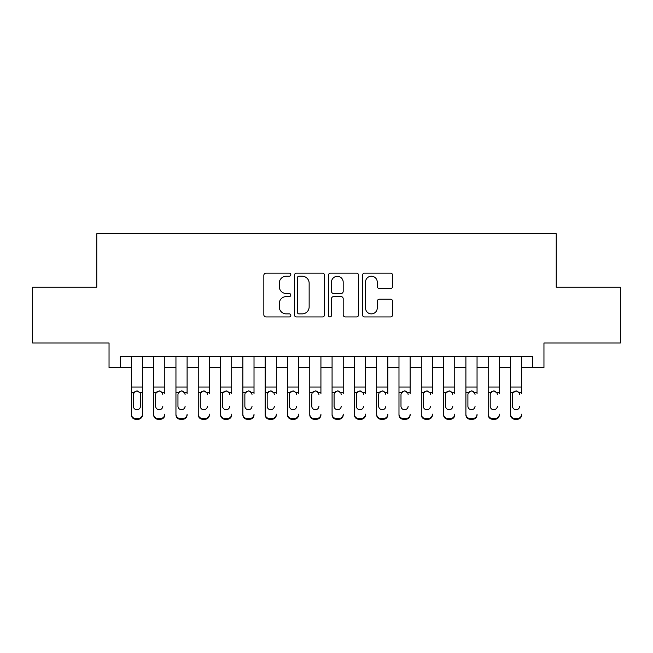 <?xml version="1.0" encoding="UTF-8"?>
<svg xmlns="http://www.w3.org/2000/svg" width="653" height="653" viewBox="0 0 653 653"><rect width="100%" height="100%" fill="white"/><g stroke="black" fill="none" stroke-linecap="round" stroke-linejoin="round"><path stroke-width="0.98" d="M290.814 274.693A1.535 1.535 0 0 0 289.279 273.158L266.024 273.158A2.188 2.188 0 0 0 263.836 275.346L263.836 314.754A2.188 2.188 0 0 0 266.024 316.942L289.279 316.942A1.535 1.535 0 0 0 290.814 315.415A1.535 1.535 0 0 0 289.279 313.881L286.275 313.881A7.003 7.003 0 0 1 279.264 306.877L279.264 303.588A7.003 7.003 0 0 1 286.275 296.584L289.279 296.584A1.535 1.535 0 0 0 290.814 295.05A1.535 1.535 0 0 0 289.279 293.524L286.275 293.524A7.003 7.003 0 0 1 279.264 286.512L279.264 283.231A7.003 7.003 0 0 1 286.275 276.227L289.279 276.227A1.535 1.535 0 0 0 290.814 274.693M390.478 288.593A2.188 2.188 0 0 0 392.673 286.406L392.673 275.346A2.188 2.188 0 0 0 390.478 273.158L364.652 273.158A2.188 2.188 0 0 0 362.456 275.346L362.456 314.754A2.188 2.188 0 0 0 364.652 316.942L390.478 316.942A2.188 2.188 0 0 0 392.673 314.754L392.673 301.4A2.188 2.188 0 0 0 390.478 299.213L379.426 299.213A2.188 2.188 0 0 0 377.238 301.4L377.238 308.02A5.853 5.853 0 0 1 371.377 313.881A5.853 5.853 0 0 1 365.525 308.02L365.525 282.08A5.853 5.853 0 0 1 371.377 276.227A5.853 5.853 0 0 1 377.238 282.08L377.238 286.406A2.188 2.188 0 0 0 379.426 288.593L390.478 288.593M120.193 367.541L120.193 356.383L532.807 356.383L532.807 367.541L543.957 367.541L543.957 343.005L620.35 343.005L620.35 287.247L556.225 287.247L556.225 233.717L96.775 233.717L96.775 287.247L32.65 287.247L32.65 343.005L109.043 343.005L109.043 367.541L131.343 367.541M324.582 275.346A2.188 2.188 0 0 0 322.394 273.158L296.56 273.158A2.188 2.188 0 0 0 294.372 275.346L294.372 314.754A2.188 2.188 0 0 0 296.56 316.942L322.394 316.942A2.188 2.188 0 0 0 324.582 314.754L324.582 275.346M330.606 273.158L356.44 273.158A2.188 2.188 0 0 1 358.628 275.346L358.628 314.754A2.188 2.188 0 0 1 356.44 316.942L345.38 316.942A2.188 2.188 0 0 1 343.192 314.754L343.192 298.772A2.188 2.188 0 0 0 341.005 296.584L333.667 296.584A2.188 2.188 0 0 0 331.479 298.772L331.479 315.415A1.535 1.535 0 0 1 329.945 316.942A1.535 1.535 0 0 1 328.418 315.415L328.418 275.346A2.188 2.188 0 0 1 330.606 273.158M142.493 367.541L153.651 367.541M164.801 367.541L175.951 367.541M187.101 367.541L198.251 367.541M209.409 367.541L220.559 367.541M231.709 367.541L242.859 367.541M254.017 367.541L265.167 367.541M276.317 367.541L287.467 367.541M298.617 367.541L309.775 367.541M320.925 367.541L332.075 367.541M343.225 367.541L354.383 367.541M365.533 367.541L376.683 367.541M387.833 367.541L398.983 367.541M410.141 367.541L421.291 367.541M432.441 367.541L443.591 367.541M454.749 367.541L465.899 367.541M477.049 367.541L488.199 367.541M499.349 367.541L510.507 367.541M521.657 367.541L532.807 367.541M298.968 276.227A1.535 1.535 0 0 0 297.442 277.754L297.442 312.346A1.535 1.535 0 0 0 298.968 313.881L302.143 313.881A7.003 7.003 0 0 0 309.147 306.877L309.147 283.231A7.003 7.003 0 0 0 302.143 276.227L298.968 276.227M343.192 282.194A5.853 5.853 0 0 0 337.34 276.333A5.853 5.853 0 0 0 331.479 282.194L331.479 291.328A2.188 2.188 0 0 0 333.667 293.524L341.005 293.524A2.188 2.188 0 0 0 343.192 291.328L343.192 282.194M131.343 393.498L131.343 414.157A4.457 4.424 -0 0 0 135.808 418.581L138.036 418.581A4.457 4.424 -0 0 0 142.493 414.157L142.493 414.859A4.457 4.424 180 0 1 138.036 419.283L138.036 418.581M140.485 406.19L140.485 394.445L140.485 406.19A3.567 3.543 180 0 1 136.918 409.733A3.567 3.543 180 0 0 140.485 406.19M133.351 406.892L133.351 406.19A3.567 3.543 180 0 0 136.918 409.733M135.057 391.384L133.351 394.167M138.779 391.384L136.918 390.861L140.093 392.804L140.485 394.445M142.493 356.383L142.493 414.157M131.343 356.383L131.343 414.859A4.457 4.424 180 0 0 135.808 419.283L138.036 419.283M131.343 392.804L133.743 392.804L133.351 406.19M133.743 392.804L136.918 390.861M153.651 356.383L153.651 414.157A4.457 4.424 -0 0 0 158.108 418.581L160.336 418.581A4.457 4.424 -0 0 0 164.801 414.157L164.801 414.859A4.457 4.424 180 0 1 160.336 419.283L160.336 418.581M164.801 393.498L164.801 356.383M162.793 406.892L162.793 406.19A3.567 3.543 180 0 1 159.226 409.733A3.567 3.543 180 0 0 162.793 406.19M155.651 406.892L155.651 406.19A3.567 3.543 180 0 0 159.226 409.733A3.567 3.543 180 0 1 155.651 406.19L155.651 394.167M157.365 391.384L156.051 392.804L155.651 394.445L156.051 392.804L159.226 390.861L162.393 392.804L162.793 394.445M161.087 391.384L159.226 390.861M175.951 356.383L175.951 414.157A4.457 4.424 -0 0 0 180.408 418.581L182.644 418.581A4.457 4.424 -0 0 0 187.101 414.157L187.101 414.859A4.457 4.424 180 0 1 182.644 419.283L182.644 418.581M187.101 393.498L187.101 356.383M185.093 406.892L185.093 406.19A3.567 3.543 180 0 1 181.526 409.733A3.567 3.543 180 0 0 185.093 406.19M177.959 406.892L177.959 406.19A3.567 3.543 180 0 0 181.526 409.733A3.567 3.543 180 0 1 177.959 406.19L177.959 394.167M179.665 391.384L178.351 392.804L177.959 394.445L178.351 392.804L181.526 390.861L184.701 392.804L185.093 394.445M183.387 391.384L181.526 390.861M198.251 356.383L198.251 414.157A4.457 4.424 -0 0 0 202.716 418.581L204.944 418.581A4.457 4.424 -0 0 0 209.409 414.157L209.409 414.859A4.457 4.424 180 0 1 204.944 419.283L204.944 418.581M209.409 393.498L209.409 356.383M207.401 406.892L207.401 406.19A3.567 3.543 180 0 1 203.834 409.733A3.567 3.543 180 0 0 207.401 406.19M200.259 406.892L200.259 406.19A3.567 3.543 180 0 0 203.834 409.733A3.567 3.543 180 0 1 200.259 406.19L200.259 394.167M201.965 391.384L200.659 392.804L200.259 394.445L200.659 392.804L203.834 390.861L207.001 392.804L207.401 394.445M205.695 391.384L203.834 390.861M220.559 356.383L220.559 414.157A4.457 4.424 -0 0 0 225.016 418.581L227.252 418.581A4.457 4.424 -0 0 0 231.709 414.157L231.709 414.859A4.457 4.424 180 0 1 227.252 419.283L227.252 418.581M231.709 393.498L231.709 356.383M229.701 406.892L229.701 406.19A3.567 3.543 180 0 1 226.134 409.733A3.567 3.543 180 0 0 229.701 406.19M222.567 406.892L222.567 406.19A3.567 3.543 180 0 0 226.134 409.733A3.567 3.543 180 0 1 222.567 406.19L222.567 394.167M224.273 391.384L222.959 392.804L222.567 394.445L222.959 392.804L226.134 390.861L229.309 392.804L229.701 394.445M227.995 391.384L226.134 390.861M158.108 418.581L158.108 419.283L160.336 419.283M158.108 419.283A4.457 4.424 180 0 1 153.651 414.859L153.651 414.157M180.408 418.581L180.408 419.283L182.644 419.283M180.408 419.283A4.457 4.424 180 0 1 175.951 414.859L175.951 414.157M202.716 418.581L202.716 419.283L204.944 419.283M202.716 419.283A4.457 4.424 180 0 1 198.251 414.859L198.251 414.157M225.016 418.581L225.016 419.283L227.252 419.283M225.016 419.283A4.457 4.424 180 0 1 220.559 414.859L220.559 414.157M242.859 356.383L242.859 414.157A4.457 4.424 -0 0 0 247.324 418.581L249.552 418.581A4.457 4.424 -0 0 0 254.017 414.157L254.017 414.859A4.457 4.424 180 0 1 249.552 419.283L249.552 418.581M254.017 393.498L254.017 356.383M252.009 406.892L252.009 406.19A3.567 3.543 180 0 1 248.434 409.733A3.567 3.543 180 0 0 252.009 406.19M244.867 406.892L244.867 406.19A3.567 3.543 180 0 0 248.434 409.733A3.567 3.543 180 0 1 244.867 406.19L244.867 394.167M246.573 391.384L245.267 392.804L244.867 394.445L245.267 392.804L248.434 390.861L251.609 392.804L252.009 394.445M250.303 391.384L248.434 390.861M247.324 418.581L247.324 419.283L249.552 419.283M247.324 419.283A4.457 4.424 180 0 1 242.859 414.859L242.859 414.157M265.167 356.383L265.167 414.157A4.457 4.424 -0 0 0 269.624 418.581L271.86 418.581A4.457 4.424 -0 0 0 276.317 414.157L276.317 414.859A4.457 4.424 180 0 1 271.86 419.283L271.86 418.581M276.317 393.498L276.317 356.383M274.309 406.892L274.309 406.19A3.567 3.543 180 0 1 270.742 409.733A3.567 3.543 180 0 0 274.309 406.19M267.175 406.892L267.175 406.19A3.567 3.543 180 0 0 270.742 409.733A3.567 3.543 180 0 1 267.175 406.19L267.175 394.167M268.881 391.384L267.567 392.804L267.175 394.445L267.567 392.804L270.742 390.861L273.917 392.804L274.309 394.445M272.603 391.384L270.742 390.861M269.624 418.581L269.624 419.283L271.86 419.283M269.624 419.283A4.457 4.424 180 0 1 265.167 414.859L265.167 414.157M287.467 356.383L287.467 414.157A4.457 4.424 -0 0 0 291.932 418.581L294.16 418.581A4.457 4.424 -0 0 0 298.617 414.157L298.617 414.859A4.457 4.424 180 0 1 294.16 419.283L294.16 418.581M298.617 393.498L298.617 356.383M296.617 406.892L296.617 406.19A3.567 3.543 180 0 1 293.042 409.733A3.567 3.543 180 0 0 296.617 406.19M289.475 406.892L289.475 406.19A3.567 3.543 180 0 0 293.042 409.733A3.567 3.543 180 0 1 289.475 406.19L289.475 394.167M291.181 391.384L289.875 392.804L289.475 394.445L289.875 392.804L293.042 390.861L296.217 392.804L296.617 394.445M294.903 391.384L293.042 390.861M291.932 418.581L291.932 419.283L294.16 419.283M291.932 419.283A4.457 4.424 180 0 1 287.467 414.859L287.467 414.157M309.775 356.383L309.775 414.157A4.457 4.424 -0 0 0 314.232 418.581L316.46 418.581A4.457 4.424 -0 0 0 320.925 414.157L320.925 414.859A4.457 4.424 180 0 1 316.46 419.283L316.46 418.581M320.925 393.498L320.925 356.383M318.917 406.892L318.917 406.19A3.567 3.543 180 0 1 315.35 409.733A3.567 3.543 180 0 0 318.917 406.19M311.783 406.892L311.783 406.19A3.567 3.543 180 0 0 315.35 409.733A3.567 3.543 180 0 1 311.783 406.19L311.783 394.167M313.489 391.384L312.175 392.804L311.783 394.445L312.175 392.804L315.35 390.861L318.525 392.804L318.917 394.445M317.211 391.384L315.35 390.861M314.232 418.581L314.232 419.283L316.46 419.283M314.232 419.283A4.457 4.424 180 0 1 309.775 414.859L309.775 414.157M332.075 356.383L332.075 414.157A4.457 4.424 -0 0 0 336.54 418.581L338.768 418.581A4.457 4.424 -0 0 0 343.225 414.157L343.225 414.859A4.457 4.424 180 0 1 338.768 419.283L338.768 418.581M343.225 393.498L343.225 356.383M341.217 406.892L341.217 406.19A3.567 3.543 180 0 1 337.65 409.733A3.567 3.543 180 0 0 341.217 406.19M334.083 406.892L334.083 406.19A3.567 3.543 180 0 0 337.65 409.733A3.567 3.543 180 0 1 334.083 406.19L334.083 394.167M335.789 391.384L334.475 392.804L334.083 394.445L334.475 392.804L337.65 390.861L340.825 392.804L341.217 394.445M339.511 391.384L337.65 390.861M336.54 418.581L336.54 419.283L338.768 419.283M336.54 419.283A4.457 4.424 180 0 1 332.075 414.859L332.075 414.157M354.383 356.383L354.383 414.157A4.457 4.424 -0 0 0 358.84 418.581L361.068 418.581A4.457 4.424 -0 0 0 365.533 414.157L365.533 414.859A4.457 4.424 180 0 1 361.068 419.283L361.068 418.581M365.533 393.498L365.533 356.383M363.525 406.892L363.525 406.19A3.567 3.543 180 0 1 359.958 409.733A3.567 3.543 180 0 0 363.525 406.19M356.383 406.892L356.383 406.19A3.567 3.543 180 0 0 359.958 409.733A3.567 3.543 180 0 1 356.383 406.19L356.383 394.167M358.097 391.384L356.783 392.804L356.383 394.445L356.783 392.804L359.958 390.861L363.125 392.804L363.525 394.445M361.819 391.384L359.958 390.861M358.84 418.581L358.84 419.283L361.068 419.283M358.84 419.283A4.457 4.424 180 0 1 354.383 414.859L354.383 414.157M376.683 356.383L376.683 414.157A4.457 4.424 -0 0 0 381.14 418.581L383.376 418.581A4.457 4.424 -0 0 0 387.833 414.157L387.833 414.859A4.457 4.424 180 0 1 383.376 419.283L383.376 418.581M387.833 393.498L387.833 356.383M385.825 406.892L385.825 406.19A3.567 3.543 180 0 1 382.258 409.733A3.567 3.543 180 0 0 385.825 406.19M378.691 406.892L378.691 406.19A3.567 3.543 180 0 0 382.258 409.733A3.567 3.543 180 0 1 378.691 406.19L378.691 394.167M380.397 391.384L379.083 392.804L378.691 394.445L379.083 392.804L382.258 390.861L385.433 392.804L385.825 394.445M384.119 391.384L382.258 390.861M381.14 418.581L381.14 419.283L383.376 419.283M381.14 419.283A4.457 4.424 180 0 1 376.683 414.859L376.683 414.157M398.983 356.383L398.983 414.157A4.457 4.424 -0 0 0 403.448 418.581L405.676 418.581A4.457 4.424 -0 0 0 410.141 414.157L410.141 414.859A4.457 4.424 180 0 1 405.676 419.283L405.676 418.581M410.141 393.498L410.141 356.383M408.133 406.892L408.133 406.19A3.567 3.543 180 0 1 404.566 409.733A3.567 3.543 180 0 0 408.133 406.19M400.991 406.892L400.991 406.19A3.567 3.543 180 0 0 404.566 409.733A3.567 3.543 180 0 1 400.991 406.19L400.991 394.167M402.697 391.384L401.391 392.804L400.991 394.445L401.391 392.804L404.566 390.861L407.733 392.804L408.133 394.445M406.427 391.384L404.566 390.861M403.448 418.581L403.448 419.283L405.676 419.283M403.448 419.283A4.457 4.424 180 0 1 398.983 414.859L398.983 414.157M421.291 356.383L421.291 414.157A4.457 4.424 -0 0 0 425.748 418.581L427.984 418.581A4.457 4.424 -0 0 0 432.441 414.157L432.441 414.859A4.457 4.424 180 0 1 427.984 419.283L427.984 418.581M432.441 393.498L432.441 356.383M430.433 406.892L430.433 406.19A3.567 3.543 180 0 1 426.866 409.733A3.567 3.543 180 0 0 430.433 406.19M423.299 406.892L423.299 406.19A3.567 3.543 180 0 0 426.866 409.733A3.567 3.543 180 0 1 423.299 406.19L423.299 394.167M425.005 391.384L423.691 392.804L423.299 394.445L423.691 392.804L426.866 390.861L430.041 392.804L430.433 394.445M428.727 391.384L426.866 390.861M425.748 418.581L425.748 419.283L427.984 419.283M425.748 419.283A4.457 4.424 180 0 1 421.291 414.859L421.291 414.157M443.591 356.383L443.591 414.157A4.457 4.424 -0 0 0 448.056 418.581L450.284 418.581A4.457 4.424 -0 0 0 454.749 414.157L454.749 414.859A4.457 4.424 180 0 1 450.284 419.283L450.284 418.581M454.749 393.498L454.749 356.383M452.741 406.892L452.741 406.19A3.567 3.543 180 0 1 449.166 409.733A3.567 3.543 180 0 0 452.741 406.19M445.599 406.892L445.599 406.19A3.567 3.543 180 0 0 449.166 409.733A3.567 3.543 180 0 1 445.599 406.19L445.599 394.167M447.305 391.384L445.999 392.804L445.599 394.445L445.999 392.804L449.166 390.861L452.341 392.804L452.741 394.445M451.035 391.384L449.166 390.861M448.056 418.581L448.056 419.283L450.284 419.283M448.056 419.283A4.457 4.424 180 0 1 443.591 414.859L443.591 414.157M465.899 356.383L465.899 414.157A4.457 4.424 -0 0 0 470.356 418.581L472.592 418.581A4.457 4.424 -0 0 0 477.049 414.157L477.049 414.859A4.457 4.424 180 0 1 472.592 419.283L472.592 418.581M477.049 393.498L477.049 356.383M475.041 406.892L475.041 406.19A3.567 3.543 180 0 1 471.474 409.733A3.567 3.543 180 0 0 475.041 406.19M467.907 406.892L467.907 406.19A3.567 3.543 180 0 0 471.474 409.733A3.567 3.543 180 0 1 467.907 406.19L467.907 394.167M469.613 391.384L468.299 392.804L467.907 394.445L468.299 392.804L471.474 390.861L474.649 392.804L475.041 394.445M473.335 391.384L471.474 390.861M470.356 418.581L470.356 419.283L472.592 419.283M470.356 419.283A4.457 4.424 180 0 1 465.899 414.859L465.899 414.157M488.199 356.383L488.199 414.157A4.457 4.424 -0 0 0 492.664 418.581L494.892 418.581A4.457 4.424 -0 0 0 499.349 414.157L499.349 414.859A4.457 4.424 180 0 1 494.892 419.283L494.892 418.581M499.349 393.498L499.349 356.383M497.349 406.892L497.349 406.19A3.567 3.543 180 0 1 493.774 409.733A3.567 3.543 180 0 0 497.349 406.19M490.207 406.892L490.207 406.19A3.567 3.543 180 0 0 493.774 409.733A3.567 3.543 180 0 1 490.207 406.19L490.207 394.167M491.913 391.384L490.607 392.804L490.207 394.445L490.607 392.804L493.774 390.861L496.949 392.804L497.349 394.445M495.635 391.384L493.774 390.861M492.664 418.581L492.664 419.283L494.892 419.283M492.664 419.283A4.457 4.424 180 0 1 488.199 414.859L488.199 414.157M510.507 356.383L510.507 414.157A4.457 4.424 -0 0 0 514.964 418.581L517.192 418.581A4.457 4.424 -0 0 0 521.657 414.157L521.657 414.859A4.457 4.424 180 0 1 517.192 419.283L517.192 418.581M521.657 393.498L521.657 356.383M519.649 406.892L519.649 406.19A3.567 3.543 180 0 1 516.082 409.733A3.567 3.543 180 0 0 519.649 406.19M512.515 406.892L512.515 406.19A3.567 3.543 180 0 0 516.082 409.733A3.567 3.543 180 0 1 512.515 406.19L512.515 394.167M514.221 391.384L512.907 392.804L512.515 394.445L512.907 392.804L516.082 390.861L519.257 392.804L519.649 394.445M517.943 391.384L516.082 390.861M514.964 418.581L514.964 419.283L517.192 419.283M514.964 419.283A4.457 4.424 180 0 1 510.507 414.859L510.507 414.157M140.093 392.804L142.493 392.804M131.343 387.033L142.493 387.033M131.343 356.546L142.493 356.546M135.808 418.581L135.808 419.283M162.393 392.804L164.801 392.804M153.651 392.804L156.051 392.804M153.651 387.033L164.801 387.033M153.651 356.546L164.801 356.546M184.701 392.804L187.101 392.804M175.951 392.804L178.351 392.804M175.951 387.033L187.101 387.033M175.951 356.546L187.101 356.546M207.001 392.804L209.409 392.804M198.251 392.804L200.659 392.804M198.251 387.033L209.409 387.033M198.251 356.546L209.409 356.546M229.309 392.804L231.709 392.804M220.559 392.804L222.959 392.804M220.559 387.033L231.709 387.033M220.559 356.546L231.709 356.546M251.609 392.804L254.017 392.804M242.859 392.804L245.267 392.804M242.859 387.033L254.017 387.033M242.859 356.546L254.017 356.546M273.917 392.804L276.317 392.804M265.167 392.804L267.567 392.804M265.167 387.033L276.317 387.033M265.167 356.546L276.317 356.546M296.217 392.804L298.617 392.804M287.467 392.804L289.875 392.804M287.467 387.033L298.617 387.033M287.467 356.546L298.617 356.546M318.525 392.804L320.925 392.804M309.775 392.804L312.175 392.804M309.775 387.033L320.925 387.033M309.775 356.546L320.925 356.546M340.825 392.804L343.225 392.804M332.075 392.804L334.475 392.804M332.075 387.033L343.225 387.033M332.075 356.546L343.225 356.546M363.125 392.804L365.533 392.804M354.383 392.804L356.783 392.804M354.383 387.033L365.533 387.033M354.383 356.546L365.533 356.546M385.433 392.804L387.833 392.804M376.683 392.804L379.083 392.804M376.683 387.033L387.833 387.033M376.683 356.546L387.833 356.546M407.733 392.804L410.141 392.804M398.983 392.804L401.391 392.804M398.983 387.033L410.141 387.033M398.983 356.546L410.141 356.546M430.041 392.804L432.441 392.804M421.291 392.804L423.691 392.804M421.291 387.033L432.441 387.033M421.291 356.546L432.441 356.546M452.341 392.804L454.749 392.804M443.591 392.804L445.999 392.804M443.591 387.033L454.749 387.033M443.591 356.546L454.749 356.546M474.649 392.804L477.049 392.804M465.899 392.804L468.299 392.804M465.899 387.033L477.049 387.033M465.899 356.546L477.049 356.546M496.949 392.804L499.349 392.804M488.199 392.804L490.607 392.804M488.199 387.033L499.349 387.033M488.199 356.546L499.349 356.546M519.257 392.804L521.657 392.804M510.507 392.804L512.907 392.804M510.507 387.033L521.657 387.033M510.507 356.546L521.657 356.546"/></g></svg>
